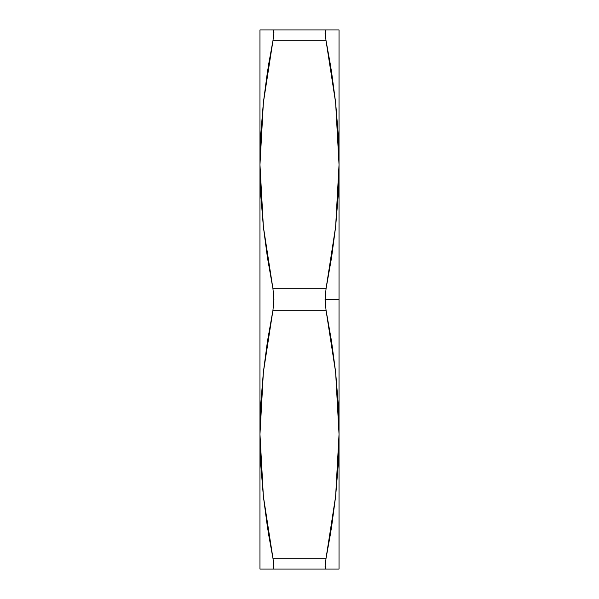 <?xml version="1.0" encoding="UTF-8"?>
<svg xmlns="http://www.w3.org/2000/svg" width="599" height="599" viewBox="0 0 599 599"><rect width="100%" height="100%" fill="white"/><g stroke="black" fill="none" stroke-linecap="round" stroke-linejoin="round"><path stroke-width="0.9" d="M326.051 310.282L335.635 372.279L339.034 434.275L335.635 496.272L326.051 558.268L272.949 558.268L263.365 496.272L259.966 434.275L263.365 372.279L272.949 310.282L326.051 310.282L325.07 299.5L326.051 288.718L272.949 288.718L263.365 226.722L259.966 164.725L263.365 102.728L272.949 40.732L326.051 40.732L335.635 102.728L339.034 164.725L335.635 226.722L326.051 288.718L272.949 288.718L273.93 299.485L272.949 310.282L326.051 310.282L331.539 341.28L335.635 372.279L338.173 403.277L339.034 434.275L339.034 299.5L325.07 299.5L325.22 303.835M339.034 29.95L338.173 29.95L339.034 29.95L339.034 164.725L339.034 29.95L259.966 29.95L259.966 569.05L326.051 569.05L325.07 566.167L326.051 558.268L330.633 532.93M273.593 30.467L272.964 29.95L273.93 32.833L272.949 40.732L268.764 63.666M272.949 288.718L267.461 257.72L263.365 226.722L260.827 195.723L259.966 164.725L260.827 133.727L263.365 102.728L267.461 71.73L272.949 40.732L326.051 40.732L325.07 32.848L326.051 29.95L267.498 29.95M325.407 568.533L326.043 569.05L339.034 569.05L339.034 434.275L339.034 569.05L338.173 569.05L339.034 569.05M325.07 566.152L325.122 567.268M330.633 66.07L326.051 40.732L331.539 71.73L335.635 102.728L338.173 133.727L339.034 164.725L338.173 195.723L335.635 226.722L331.539 257.72L326.051 288.718L325.07 299.5L339.034 299.5L339.034 164.725L339.034 434.275L338.173 465.273L335.635 496.272L331.539 527.27L326.051 558.268L272.949 558.268L273.893 565.014M325.07 32.833L325.107 33.986M273.93 32.848L273.878 31.732M273.93 566.152L272.949 569.05L338.173 569.05M325.122 564.707L325.22 567.949M325.122 31.665L325.22 35.386M335.635 29.95L326.051 29.95M331.532 29.95L332.295 29.95M331.981 569.05L326.051 569.05M336.795 569.05L335.635 569.05M273.878 302.121L273.78 295.165M267.468 29.95L259.966 29.95L259.966 434.275L260.827 403.277L263.365 372.279L267.461 341.28L272.949 310.282M273.878 34.293L273.78 31.051M260.827 29.95L259.966 29.95M262.205 29.95L263.365 29.95M260.827 569.05L263.373 569.05L260.827 569.05M263.373 569.05L266.69 569.05M268.771 535.341L272.949 558.268L267.461 527.27L263.365 496.272L260.827 465.273L259.966 434.275L259.966 569.05M273.878 567.335L273.78 563.614M267.468 569.05L272.949 569.05"/></g></svg>
